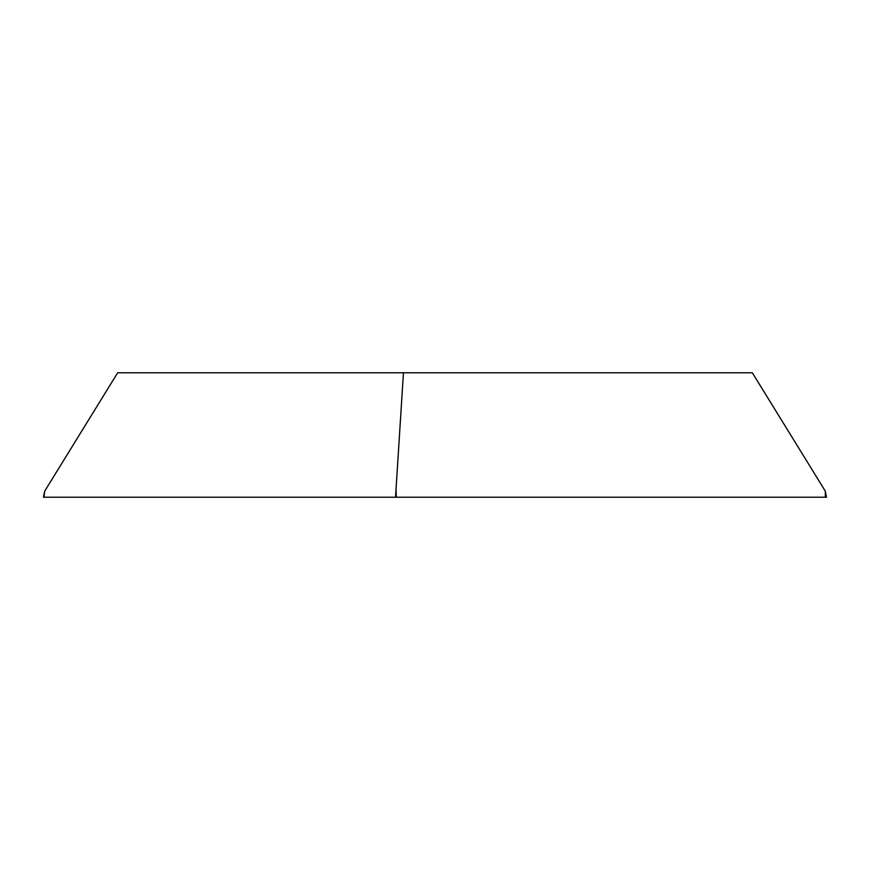 <?xml version="1.0" encoding="UTF-8"?>
<svg xmlns="http://www.w3.org/2000/svg" width="870" height="870" viewBox="0 0 870 870"><rect width="100%" height="100%" fill="white"/><g stroke="black" fill="none" stroke-linecap="round" stroke-linejoin="round"><path stroke-width="1.3" d="M826 497.216L825.325 497.216L826.5 497.216L825.325 491.18L752.332 372.784L117.667 372.784L44.674 491.18L44 497.216L825.325 497.216L43.5 497.216L44.674 491.18M395.524 497.216L403.452 372.784M396.198 491.18L396.198 497.216M825.325 497.216L825.325 491.18"/></g></svg>
